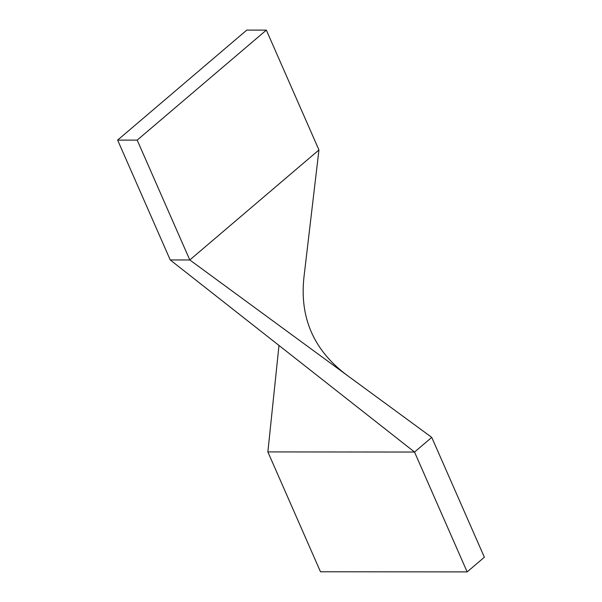 <?xml version="1.0" encoding="UTF-8"?>
<svg xmlns="http://www.w3.org/2000/svg" width="602" height="602" viewBox="0 0 602 602"><rect width="100%" height="100%" fill="white"/><g stroke="black" fill="none" stroke-linecap="round" stroke-linejoin="round"><path stroke-width="0.9" d="M431.754 437.383L484.369 557.234L467.144 571.9L414.537 452.049L431.754 437.383L348.49 376.325C314.221 351.417 299.39 318.292 303.98 276.943L318.947 149.966L266.34 30.115L137.188 140.115L117.631 140.1L246.782 30.1L266.34 30.115M278.982 345.458L267.867 451.914L320.482 571.765L467.144 571.9M267.867 451.914L414.537 452.049L170.246 259.951L117.631 140.1M318.947 149.966L189.796 259.966L170.246 259.951M348.49 376.325L189.796 259.966L137.188 140.115"/></g></svg>
